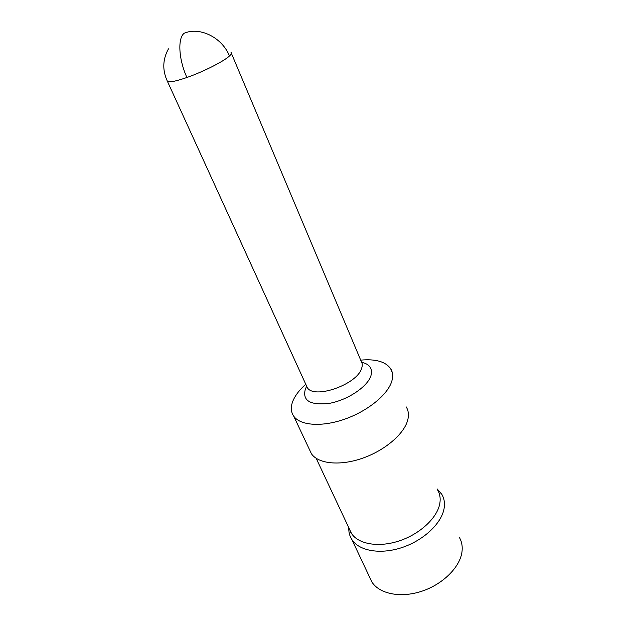 <?xml version="1.0" encoding="UTF-8"?>
<svg xmlns="http://www.w3.org/2000/svg" width="626" height="626" viewBox="0 0 626 626"><rect width="100%" height="100%" fill="white"/><g stroke="black" fill="none" stroke-linecap="round" stroke-linejoin="round"><path stroke-width="0.94" d="M369.489 576.914L371.875 581.984C379.333 593.816 400.241 598.229 421.235 591.421C442.238 584.692 459.507 567.829 461.871 552.578C462.747 546.921 461.91 541.866 459.359 537.405M348.807 527.765C348.604 532.163 349.644 536.13 351.953 539.682C359.199 550.958 380.287 554.746 401.782 547.617C423.27 540.551 441.244 523.774 444.006 508.946C445.023 503.453 444.296 498.578 441.815 494.329L437.191 488.945M309.4 449.437L311.451 453.787C318.196 463.811 339.644 466.159 362.157 458.357C384.669 450.626 404.06 434.068 407.675 420.234C409.021 415.108 408.528 410.664 406.204 406.892M305.762 384.254C299.885 389.474 295.73 394.748 293.297 400.069C290.534 406.313 290.675 411.681 293.719 416.173C300.214 425.586 321.795 427.245 344.746 419.146C367.697 411.11 387.744 394.693 391.751 381.351C393.238 376.406 392.862 372.165 390.608 368.62C385.459 361.601 375.49 358.768 360.701 360.138M349.363 528.939L351.515 533.501C358.416 544.213 378.566 547.766 399.138 540.934C419.702 534.166 436.971 518.179 439.702 504.055C440.72 498.797 440.031 494.133 437.652 490.072M361.718 362.258C369.888 364.222 372.94 368.792 370.874 375.952C367.329 386.845 347.524 400.092 329.487 403.332C309.98 405.546 301.982 400.656 305.496 388.652L306.709 386.32M306.239 385.295L307.249 387.51C313.689 399.67 357.078 384.591 361.593 368.432C362.603 365.592 362.446 363.174 361.139 361.179L231.401 53.343M167.079 80.637L167.463 81.411C169.56 82.546 176.047 81.239 186.916 77.483C203.27 71.771 223.889 61.309 229.468 55.972C231.323 54.266 231.839 53.1 231.041 52.49M186.916 77.483C178.59 59.353 177.471 37.724 184.388 33.123C200.343 26.628 222.214 37.732 229.468 55.972M371.875 581.984L351.937 539.69M349.59 529.424C351.061 533.728 350.763 532.061 351.507 533.508L316.177 458.326M311.451 453.787L293.719 416.173M392.361 372.916L390.608 368.62M306.889 386.719L167.455 81.411C162.259 70.3 162.603 59.447 168.472 48.844"/></g></svg>
